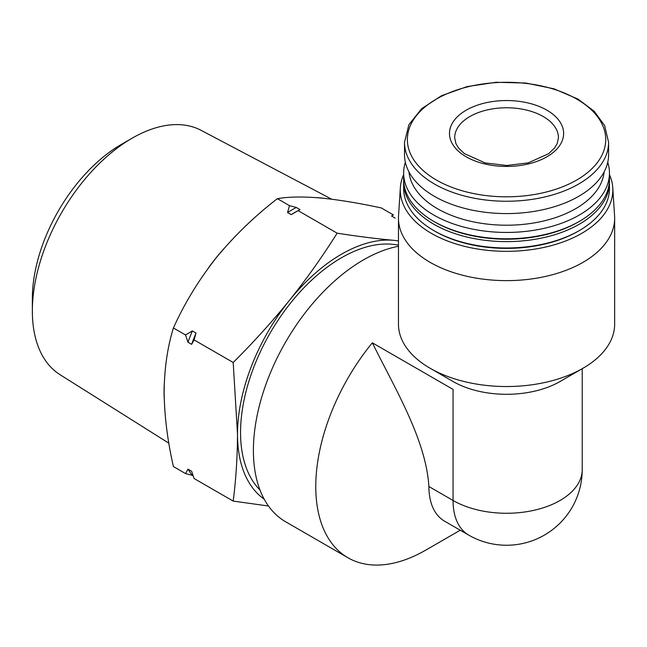 <?xml version="1.0" encoding="UTF-8"?>
<svg xmlns="http://www.w3.org/2000/svg" width="647" height="647" viewBox="0 0 647 647"><rect width="100%" height="100%" fill="white"/><g stroke="black" fill="none" stroke-linecap="round" stroke-linejoin="round"><path stroke-width="0.97" d="M264.194 499.177A147.006 84.878 -60 0 1 237.506 434.283C237.4 457.324 235.961 479.597 233.195 501.093L268.465 506.003M393.433 240.304C376.012 238.703 357.249 236.325 337.144 233.171C322.594 256.325 306.71 278.711 289.476 300.321C272.055 321.818 253.292 342.538 233.195 362.49L237.506 434.283A147.006 84.878 -60 0 1 289.476 300.321A147.006 84.878 -60 0 1 393.433 240.304A147.006 84.878 -60 0 1 398.463 240.975M460.243 530.216L425.839 550.079A155.66 89.868 -60 0 1 348.013 557.787L285.642 521.773A155.66 89.868 -60 0 1 269.888 374.087A155.66 89.868 -60 0 1 398.463 246.272M348.013 557.787A155.66 89.868 -60 0 1 372.332 342.805L453.054 389.405L453.054 500.471A75.667 43.689 0 0 0 560.059 500.471A75.667 43.689 0 0 0 582.219 469.585A75.667 75.667 0 0 1 468.719 535.109A75.667 43.689 -60 0 1 453.054 500.471L428.896 486.528C425.977 439.653 395.277 389.195 372.332 342.805M609.458 174.633A106.286 61.36 180 0 1 612.766 187.703L614.577 215.904A108.098 62.411 180 0 1 614.65 218.217L614.65 324.131A108.098 62.411 180 0 1 582.987 368.256A108.098 62.411 180 0 1 430.118 368.256A108.098 62.411 180 0 1 398.463 324.131L398.463 218.217A108.098 62.411 180 0 1 398.536 215.904L400.347 187.703A106.286 61.36 180 0 1 403.647 174.633M614.65 218.217A108.098 62.411 180 0 1 506.552 280.628A108.098 62.411 180 0 1 398.463 218.217M468.719 535.109L444.57 521.167A75.667 43.689 -60 0 1 428.896 486.528M259.989 490.03A142.688 82.379 -60 0 1 269.031 334.968A142.688 82.379 -60 0 1 398.463 245.229M582.987 368.256L560.059 381.495A75.667 43.689 180 0 1 453.046 381.495L430.118 368.256M546.909 110.192A57.073 32.948 180 0 1 521.328 165.317A57.073 32.948 180 0 1 451.428 124.96A57.073 32.948 180 0 1 546.909 110.192M608.601 142.332L608.601 154.673A102.04 58.917 180 0 1 506.552 213.583A102.04 58.917 180 0 1 404.512 154.673L404.512 142.332A102.04 58.917 180 0 0 506.552 201.249A102.04 58.917 180 0 0 608.601 142.332L604.638 125.55L594.197 111.252L577.989 99.088L553.913 88.793L525.776 83.026L495.982 82.282L467.102 86.609L441.602 95.659L421.642 108.688L408.904 124.685L404.512 142.332M604.12 171.924A97.721 56.418 180 0 1 506.552 225.213A97.721 56.418 180 0 1 408.985 171.924M607.751 162.243A102.905 59.411 180 0 1 609.458 173.032A102.905 59.411 180 0 1 506.552 232.443A102.905 59.411 180 0 1 403.647 173.032A102.905 59.411 180 0 1 405.362 162.243M609.458 173.032L609.458 179.381A102.905 59.411 180 0 1 579.324 221.395A102.905 59.411 180 0 1 433.789 221.395A102.905 59.411 180 0 1 403.647 179.381L403.647 173.032M579.324 221.395L578.103 222.099A101.175 58.416 180 0 1 435.01 222.099L433.789 221.395M609.434 180.796A102.905 59.411 180 0 1 609.458 182.211A102.905 59.411 180 0 1 506.552 241.622A102.905 59.411 180 0 1 403.647 182.211A102.905 59.411 180 0 1 403.679 180.796M609.458 182.211L609.458 188.56A102.905 59.411 180 0 1 579.324 230.575A102.905 59.411 180 0 1 433.789 230.575A102.905 59.411 180 0 1 403.647 188.56L403.647 182.211M579.324 230.575L578.103 231.278A101.175 58.416 180 0 1 435.01 231.278L433.789 230.575M612.766 187.703A106.286 61.36 180 0 1 506.552 251.335A106.286 61.36 180 0 1 400.347 187.703M395.171 218.079L391.5 215.961L393.433 214.941L381.318 207.946C358.406 203.004 337.985 199.672 320.055 197.942C302.634 196.51 288.408 196.753 277.361 198.661L289.476 205.657L296.302 207.452L299.973 209.571L291.215 214.626L287.551 212.515L289.476 205.657M192.353 475.375L185.527 473.572L187.978 469.148A166.295 96.007 120 0 0 192.353 475.375L193.178 475.852M185.527 473.572L173.412 466.576C167.492 440.639 164.403 415.754 164.128 391.912C164.403 368.386 167.5 347.075 173.412 327.972C184.452 303.435 198.686 280.094 216.098 257.959C234.036 236.131 254.457 216.365 277.361 198.661M233.195 501.093L194.092 478.513L191.641 471.267L187.978 469.148M187.978 342.223L185.527 334.968L192.353 330.94A166.295 96.007 120 0 0 187.978 342.223L191.641 344.341L194.092 339.91L233.195 362.49M185.527 334.968L173.412 327.972M192.353 330.94L196.017 333.051L194.092 339.91M337.144 233.171L298.041 210.598M296.536 211.464A166.295 96.007 120 0 0 291.215 214.626M296.302 207.452A166.295 96.007 120 0 0 287.551 212.515M196.017 333.051A166.295 96.007 120 0 0 191.641 344.341M164.225 398.665A147.112 84.935 -60 0 1 164.241 384.69M208.383 267.995A147.112 84.935 -60 0 1 223.684 248.901M316.254 197.626A147.112 84.935 -60 0 1 323.799 198.297M168.859 443.187L60.034 374.686A141.111 81.465 -60 0 1 32.35 311.013A141.111 81.465 -60 0 1 132.125 138.199A141.111 81.465 -60 0 1 201.104 130.338L331.685 199.211M32.35 311.013L32.35 298.542A125.825 72.65 -60 0 1 121.321 144.435L132.125 138.199M576.687 99.064A99.185 57.259 180 0 1 532.222 194.86A99.185 57.259 180 0 1 410.748 124.734A99.185 57.259 180 0 1 576.687 99.064M543.245 116.541A51.889 29.956 180 0 1 558.442 137.722L557.237 143.488L554.665 147.856L548.607 153.719L528.251 162.858L506.738 165.486L485.193 162.947L464.287 153.557L458.464 147.888L455.876 143.497L454.671 137.722A51.889 29.956 180 0 1 486.698 110.047A51.889 29.956 180 0 1 543.245 116.541M582.219 368.701L582.219 469.585"/></g></svg>

